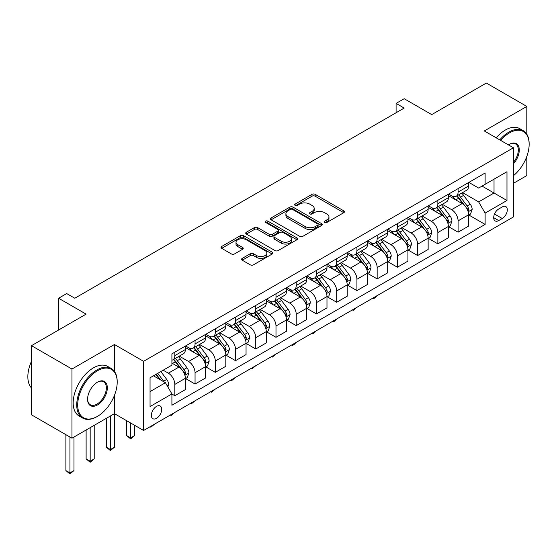 <?xml version="1.0" encoding="UTF-8"?>
<svg xmlns="http://www.w3.org/2000/svg" width="557" height="557" viewBox="0 0 557 557"><rect width="100%" height="100%" fill="white"/><g stroke="black" fill="none" stroke-linecap="round" stroke-linejoin="round"><path stroke-width="0.84" d="M324.675 222.431A1.574 0.905 0 0 0 326.903 222.431L343.78 212.683A2.249 1.295 0 0 0 344.442 211.764A2.249 1.295 0 0 0 343.78 210.852L315.185 194.337A2.249 1.295 0 0 0 312.004 194.337L295.126 204.085A1.574 0.905 0 0 0 294.667 204.725A1.574 0.905 0 0 0 295.126 205.366A1.574 0.905 0 0 0 297.347 205.366L299.534 204.106A7.192 4.15 0 0 1 309.706 204.106L312.087 205.484A7.192 4.15 0 0 1 314.19 208.422A7.192 4.15 0 0 1 312.087 211.354L309.901 212.614A1.574 0.905 0 0 0 309.441 213.254A1.574 0.905 0 0 0 309.901 213.902A1.574 0.905 0 0 0 312.129 213.902L314.308 212.642A7.192 4.15 0 0 1 324.48 212.642L326.862 214.013A7.192 4.15 0 0 1 328.971 216.952A7.192 4.15 0 0 1 326.862 219.883L324.675 221.15A1.574 0.905 0 0 0 324.216 221.79A1.574 0.905 0 0 0 324.675 222.431L324.675 221.15M156.531 418.328A7.325 4.226 120 0 0 161.321 411.874A7.325 4.226 120 0 0 160.193 406.004A7.325 4.226 120 0 0 156.531 406.366A7.325 4.226 120 0 0 151.748 412.821A7.325 4.226 120 0 0 152.869 418.69A7.325 4.226 120 0 0 156.531 418.328M242.26 258.364A2.249 1.295 0 0 0 241.599 259.284A2.249 1.295 0 0 0 242.26 260.203L250.281 264.833A2.249 1.295 0 0 0 253.456 264.833L272.206 254.006A2.249 1.295 0 0 0 272.867 253.094A2.249 1.295 0 0 0 272.206 252.175L243.611 235.66A2.249 1.295 0 0 0 240.429 235.66L221.679 246.486A2.249 1.295 0 0 0 221.025 247.405A2.249 1.295 0 0 0 221.679 248.325L231.371 253.915A2.249 1.295 0 0 0 234.553 253.915L242.573 249.285A2.249 1.295 0 0 0 243.235 248.366A2.249 1.295 0 0 0 242.573 247.447L237.769 244.676A6.009 3.467 0 0 1 236.008 242.218A6.009 3.467 0 0 1 239.719 239.016A6.009 3.467 0 0 1 246.271 239.768L265.097 250.636A6.009 3.467 0 0 1 266.859 253.094A6.009 3.467 0 0 1 263.148 256.297A6.009 3.467 0 0 1 256.596 255.545L253.456 253.734A2.249 1.295 0 0 0 250.281 253.734L242.26 258.364L242.26 260.203M526.804 134.195L526.804 106.429L486.338 83.063L431.71 114.603L404.187 98.721L396.097 103.393L404.187 108.065L74.791 298.239L66.701 293.567L58.603 298.239L58.603 330.016M114.45 371.428L114.45 344.498L71.957 369.033L31.491 345.667L86.119 314.127L58.603 298.239M114.45 344.498L143.588 361.319L513.45 147.779L513.45 216.938L143.588 430.477L143.588 361.319M526.804 106.429L484.312 130.958L513.45 147.779M299.694 236.307A2.249 1.295 0 0 0 302.869 236.307L321.619 225.481A2.249 1.295 0 0 0 322.28 224.562A2.249 1.295 0 0 0 321.619 223.649L293.017 207.134A2.249 1.295 0 0 0 289.842 207.134L271.092 217.961A2.249 1.295 0 0 0 270.437 218.873A2.249 1.295 0 0 0 271.092 219.792L299.694 236.307M266.239 222.772A1.574 0.905 0 0 1 267.84 222.995L267.84 221.122L296.916 237.909A2.249 1.295 0 0 1 297.57 238.828A2.249 1.295 0 0 1 296.916 239.747L278.166 250.566A2.249 1.295 0 0 1 274.984 250.566L246.389 234.058L246.389 232.22A2.249 1.295 0 0 0 245.728 233.139A2.249 1.295 0 0 0 246.389 234.058M246.389 232.22L254.41 227.59A2.249 1.295 0 0 1 257.592 227.59L269.184 234.288A2.249 1.295 0 0 0 272.366 234.288L277.685 231.211A2.249 1.295 0 0 0 278.347 230.299A2.249 1.295 0 0 0 277.685 229.38L265.612 222.41A1.574 0.905 0 0 1 265.153 221.763A1.574 0.905 0 0 1 266.121 220.927A1.574 0.905 0 0 1 267.84 221.122M71.957 369.033L71.957 438.185L31.491 414.826L31.491 345.667M513.45 183.295L526.804 175.587L526.804 156.461M502.282 206.939L498.717 208.993A7.095 4.094 120 0 0 494.08 215.246A7.095 4.094 120 0 0 495.173 220.934A7.095 4.094 120 0 0 498.717 220.579L502.282 218.525A7.095 4.094 120 0 0 506.919 212.273A7.095 4.094 120 0 0 505.826 206.584A7.095 4.094 120 0 0 502.282 206.939M468.855 182.404L478.651 188.057L485.119 184.325L485.119 173.011L171.911 353.848L171.911 365.155L150.056 377.771L150.056 406.554L171.911 393.938L171.911 405.245L485.119 224.415L485.119 213.108L478.651 201.892L462.554 192.597M485.119 184.325L506.974 171.709L506.974 200.492L485.119 213.108M71.957 438.185L114.45 413.656L143.588 430.477M396.097 103.393L396.097 112.737M482.049 186.101L494.024 193.014L494.024 179.18L506.974 171.709M478.651 201.892L494.024 193.014L506.974 200.492M150.056 391.599L165.436 382.722L153.46 375.808M171.911 394.029L174.821 395.714L174.821 384.407A9.156 5.285 -120 0 0 168.353 373.19L163.173 370.196M174.821 395.714L185.349 389.635L185.349 378.328A9.156 5.285 -120 0 0 178.874 367.119L171.911 363.094M185.585 378.565L195.054 384.031L195.054 372.724A9.156 5.285 -120 0 0 188.586 361.507L179.284 356.139M195.054 384.031L205.582 377.959L205.582 366.645A9.156 5.285 -120 0 0 199.107 355.436L185.349 347.491M205.825 366.882L215.294 372.348L215.294 361.04A9.156 5.285 -120 0 0 208.819 349.824L199.517 344.463M215.294 372.348L225.815 366.276L225.815 354.969A9.156 5.285 -120 0 0 219.34 343.753L205.582 335.808M226.058 355.199L235.527 360.664L235.527 349.357A9.156 5.285 -120 0 0 229.052 338.148L219.75 332.78M235.527 360.664L246.048 354.593L246.048 343.286A9.156 5.285 -120 0 0 239.573 332.069L225.815 324.125M246.291 343.516L255.76 348.988L255.76 337.681A9.156 5.285 -120 0 0 249.285 326.465L239.983 321.097M255.76 348.988L266.281 342.91L266.281 331.603A9.156 5.285 -120 0 0 259.806 320.386L246.048 312.449M266.525 331.84L275.993 337.305L275.993 325.998A9.156 5.285 -120 0 0 269.518 314.782L260.223 309.413M275.993 337.305L286.514 331.227L286.514 319.92A9.156 5.285 -120 0 0 280.039 308.71L266.281 300.766M286.758 320.157L296.227 325.622L296.227 314.315A9.156 5.285 -120 0 0 289.751 303.099L280.456 297.73M296.227 325.622L306.747 319.551L306.747 308.244A9.156 5.285 -120 0 0 300.272 297.027L286.514 289.083M306.991 308.474L316.46 313.939L316.46 302.632A9.156 5.285 -120 0 0 309.984 291.422L300.689 286.054M316.46 313.939L326.98 307.868L326.98 296.561A9.156 5.285 -120 0 0 320.505 285.344L306.747 277.4M327.224 296.79L336.693 302.263L336.693 290.949A9.156 5.285 -120 0 0 330.217 279.739L320.923 274.371M336.693 302.263L347.213 296.185L347.213 284.878A9.156 5.285 -120 0 0 340.738 273.661L326.98 265.717M347.457 285.114L356.926 290.58L356.926 279.273A9.156 5.285 -120 0 0 350.45 268.056L341.156 262.688M356.926 290.58L367.446 284.502L367.446 273.195A9.156 5.285 -120 0 0 360.971 261.978L347.213 254.041M367.69 273.431L377.159 278.897L377.159 267.59A9.156 5.285 -120 0 0 370.683 256.373L361.389 251.005M377.159 278.897L387.679 272.826L387.679 261.512A9.156 5.285 -120 0 0 381.204 250.302L367.446 242.358M387.923 261.748L397.392 267.214L397.392 255.907A9.156 5.285 -120 0 0 390.917 244.69L381.622 239.322M397.392 267.214L407.912 261.142L407.912 249.835A9.156 5.285 -120 0 0 401.437 238.619L387.679 230.675M408.156 250.065L417.625 255.531L417.625 244.224A9.156 5.285 -120 0 0 411.15 233.014L401.855 227.646M417.625 255.531L428.145 249.459L428.145 238.152A9.156 5.285 -120 0 0 421.67 226.936L407.912 218.992M428.389 238.382L437.858 243.855L437.858 232.541A9.156 5.285 -120 0 0 431.383 221.331L422.088 215.963M437.858 243.855L448.378 237.776L448.378 226.469A9.156 5.285 -120 0 0 441.903 215.253L428.145 207.308M448.622 226.706L458.091 232.172L458.091 220.864A9.156 5.285 -120 0 0 451.616 209.648L442.321 204.28M458.091 232.172L468.611 226.093L468.611 214.786A9.156 5.285 -120 0 0 462.136 203.577L448.378 195.632M448.622 194.087L451.616 195.813A9.156 5.285 -120 0 0 456.197 196.273A9.156 5.285 -120 0 0 458.091 192.081L458.091 188.621M428.389 205.77L431.383 207.496A9.156 5.285 -120 0 0 435.964 207.949A9.156 5.285 -120 0 0 437.858 203.758L437.858 200.304M408.156 217.453L411.15 219.18A9.156 5.285 -120 0 0 415.731 219.632A9.156 5.285 -120 0 0 417.625 215.441L417.625 211.987M387.923 229.136L390.917 230.863A9.156 5.285 -120 0 0 395.498 231.315A9.156 5.285 -120 0 0 397.392 227.124L397.392 223.663M367.69 240.812L370.683 242.546A9.156 5.285 -120 0 0 375.258 242.998A9.156 5.285 -120 0 0 377.159 238.807L377.159 235.346M347.457 252.495L350.45 254.222A9.156 5.285 -120 0 0 355.025 254.681A9.156 5.285 -120 0 0 356.926 250.49L356.926 247.03M327.224 264.178L330.217 265.905A9.156 5.285 -120 0 0 334.792 266.357A9.156 5.285 -120 0 0 336.693 262.166L336.693 258.713M306.991 275.861L309.984 277.588A9.156 5.285 -120 0 0 314.559 278.04A9.156 5.285 -120 0 0 316.46 273.849L316.46 270.389M286.758 287.537L289.751 289.271A9.156 5.285 -120 0 0 294.326 289.724A9.156 5.285 -120 0 0 296.227 285.532L296.227 282.072M266.525 299.22L269.518 300.954A9.156 5.285 -120 0 0 274.093 301.407A9.156 5.285 -120 0 0 275.993 297.215L275.993 293.755M246.291 310.903L249.285 312.63A9.156 5.285 -120 0 0 253.86 313.083A9.156 5.285 -120 0 0 255.76 308.891L255.76 305.438M226.058 322.587L229.052 324.313A9.156 5.285 -120 0 0 233.627 324.766A9.156 5.285 -120 0 0 235.527 320.574L235.527 317.121M205.818 334.27L208.819 335.996A9.156 5.285 -120 0 0 213.394 336.449A9.156 5.285 -120 0 0 215.294 332.257L215.294 328.797M185.585 345.946L188.586 347.679A9.156 5.285 -120 0 0 193.161 348.132A9.156 5.285 -120 0 0 195.054 343.941L195.054 340.48M468.855 215.023L485.119 224.415M456.197 196.273L466.717 190.195A9.156 5.285 -120 0 0 468.611 186.003L468.611 182.543M435.964 207.949L446.484 201.878A9.156 5.285 -120 0 0 448.378 197.686L448.378 194.226M415.731 219.632L426.251 213.561A9.156 5.285 -120 0 0 428.145 209.369L428.145 205.909M395.498 231.315L406.018 225.244A9.156 5.285 -120 0 0 407.912 221.045L407.912 217.592M375.258 242.998L385.785 236.92A9.156 5.285 -120 0 0 387.679 232.729L387.679 229.275M355.025 254.681L365.552 248.603A9.156 5.285 -120 0 0 367.446 244.412L367.446 240.951M334.792 266.357L345.319 260.286A9.156 5.285 -120 0 0 347.213 256.095L347.213 252.634M314.559 278.04L325.079 271.969A9.156 5.285 -120 0 0 326.98 267.778L326.98 264.317M294.326 289.724L304.846 283.645A9.156 5.285 -120 0 0 306.747 279.454L306.747 276M274.093 301.407L284.613 295.328A9.156 5.285 -120 0 0 286.514 291.137L286.514 287.684M253.86 313.083L264.38 307.011A9.156 5.285 -120 0 0 266.281 302.82L266.281 299.36M233.627 324.766L244.147 318.695A9.156 5.285 -120 0 0 246.048 314.503L246.048 311.043M213.394 336.449L223.914 330.378A9.156 5.285 -120 0 0 225.815 326.186L225.815 322.726M193.161 348.132L203.681 342.054A9.156 5.285 -120 0 0 205.582 337.862L205.582 334.409M171.911 360.184A9.156 5.285 -120 0 0 172.928 359.815L183.448 353.737A9.156 5.285 -120 0 0 185.349 349.545L185.349 346.085M172.928 359.815A9.156 5.285 -120 0 0 174.821 355.624L174.821 352.163M165.436 382.722L171.911 393.938M110.404 415.988L110.404 449.541L114.45 447.208L114.45 395.359M325.309 222.654L326.862 221.756A7.192 4.15 0 0 0 328.971 218.817L328.971 216.952M314.19 208.422L314.19 210.288A7.192 4.15 0 0 1 312.087 213.227L310.528 214.125M343.753 212.704L315.185 196.21A2.249 1.295 0 0 0 312.004 196.21L295.753 205.589M321.591 225.501L293.017 209.007A2.249 1.295 0 0 0 289.842 209.007L271.127 219.813M317.65 225.209A1.574 0.905 0 0 0 318.11 224.562A1.574 0.905 0 0 0 317.65 223.921L292.543 209.425A1.574 0.905 0 0 0 290.322 209.425L288.018 210.755A7.192 4.15 0 0 0 285.908 213.693A7.192 4.15 0 0 0 288.018 216.631L305.173 226.539A7.192 4.15 0 0 0 315.346 226.539L317.65 225.209L317.65 227.075A1.574 0.905 0 0 0 318.11 226.434L318.11 224.562M285.908 213.693L285.908 215.566A7.192 4.15 0 0 0 288.018 218.497L288.018 216.631M317.65 227.075L315.346 228.405A7.192 4.15 0 0 1 305.173 228.405L288.018 218.497M246.417 234.072L254.41 229.463L254.41 227.59M278.347 230.299L278.347 232.165A2.249 1.295 0 0 1 277.685 233.084L272.366 236.154A2.249 1.295 0 0 1 269.184 236.154L257.592 229.463A2.249 1.295 0 0 0 254.41 229.463M267.84 222.995L296.881 239.761M281.222 241.237A6.009 3.467 0 0 0 287.774 241.989A6.009 3.467 0 0 0 291.485 238.779A6.009 3.467 0 0 0 289.724 236.328L283.088 232.499A2.249 1.295 0 0 0 279.913 232.499L274.587 235.569A2.249 1.295 0 0 0 273.933 236.488A2.249 1.295 0 0 0 274.587 237.407L281.222 241.237L281.222 243.103A6.009 3.467 0 0 0 287.774 243.855A6.009 3.467 0 0 0 291.485 240.652L291.485 238.779M273.933 236.488L273.933 238.354A2.249 1.295 0 0 0 274.587 239.273L274.587 237.407M281.222 243.103L274.587 239.273M266.859 253.094L266.859 254.96A6.009 3.467 0 0 1 263.148 258.17A6.009 3.467 0 0 1 256.596 257.418L253.456 255.6A2.249 1.295 0 0 0 250.281 255.6L242.288 260.216M236.008 242.218L236.008 244.091A6.009 3.467 0 0 0 237.769 246.542L237.769 244.676M242.546 249.299L237.769 246.542M272.178 254.027L243.611 237.533A2.249 1.295 0 0 0 240.429 237.533L221.714 248.338M468.611 215.162L470.554 214.041L472.169 209.369A6.064 3.502 -120 0 0 470.233 204.203L463.626 195.375A17.511 10.11 -120 0 0 461.711 193.084M455.132 199.531A17.511 10.11 -120 0 0 451.546 195.779M468.061 211.444L468.897 209.627A6.064 3.502 -120 0 0 467.163 205.979L460.548 197.15A17.511 10.11 -120 0 0 458.634 194.859M457.005 195.799A14.538 8.39 60 0 1 459.393 198.515L464.991 205.986M456.691 195.98A17.511 10.11 60 0 1 458.606 198.271L462.999 204.141M377.263 295.565L375.056 297.779L373.434 298.712L372.626 298.246M373.434 297.772L373.434 298.712M448.378 226.845L450.321 225.724L451.936 221.045A6.064 3.502 -120 0 0 450 215.886L443.393 207.058A17.511 10.11 -120 0 0 441.478 204.767M434.899 211.214A17.511 10.11 -120 0 0 431.313 207.462M447.828 223.127L448.663 221.31A6.064 3.502 -120 0 0 446.93 217.662L440.315 208.833A17.511 10.11 -120 0 0 438.401 206.543M436.772 207.483A14.538 8.39 60 0 1 439.16 210.198L444.758 217.669M436.458 207.664A17.511 10.11 60 0 1 438.373 209.954L442.766 215.824M357.03 307.241L353.201 310.395L352.393 309.922M353.201 309.455L353.201 310.395M428.145 238.528L430.088 237.4L431.703 232.729A6.064 3.502 -120 0 0 429.767 227.562L423.153 218.734A17.511 10.11 -120 0 0 421.245 216.45M414.666 222.891A17.511 10.11 -120 0 0 411.08 219.145M427.595 234.81L428.43 232.986A6.064 3.502 -120 0 0 426.697 229.338L420.082 220.509A17.511 10.11 -120 0 0 418.168 218.226M416.539 219.166A14.538 8.39 60 0 1 418.927 221.874L424.525 229.352M416.225 219.347A17.511 10.11 60 0 1 418.14 221.63L422.533 227.5M336.797 318.924L334.59 321.138L332.968 322.071L332.16 321.605M332.968 321.138L332.968 322.071M407.912 250.204L409.855 249.083L411.47 244.412A6.064 3.502 -120 0 0 409.534 239.245L402.92 230.417A17.511 10.11 -120 0 0 401.012 228.126M394.433 234.574A17.511 10.11 -120 0 0 390.847 230.821M407.362 246.493L408.197 244.669A6.064 3.502 -120 0 0 406.464 241.021L399.849 232.192A17.511 10.11 -120 0 0 397.935 229.902M396.306 230.849A14.538 8.39 60 0 1 398.694 233.557L404.291 241.028M395.992 231.03A17.511 10.11 60 0 1 397.907 233.313L402.3 239.183M316.564 330.607L314.35 332.821L312.735 333.754L311.927 333.288M312.735 332.821L312.735 333.754M387.679 261.887L389.622 260.767L391.237 256.095A6.064 3.502 -120 0 0 389.301 250.928L382.687 242.1A17.511 10.11 -120 0 0 380.779 239.809M374.2 246.257A17.511 10.11 -120 0 0 370.614 242.504M387.129 258.17L387.964 256.352A6.064 3.502 -120 0 0 386.231 252.704L379.616 243.875A17.511 10.11 -120 0 0 377.702 241.585M376.072 242.525A14.538 8.39 60 0 1 378.461 245.24L384.058 252.711M375.759 242.706A17.511 10.11 60 0 1 377.674 244.996L382.067 250.866M296.331 342.29L294.117 344.505L292.502 345.437L291.694 344.971M292.502 344.498L292.502 345.437M513.45 175.706A27.927 16.125 120 0 0 529.15 144.326A27.927 16.125 120 0 0 509.404 132.921A27.927 16.125 120 0 0 500.618 140.371M499.768 139.884A28.616 16.522 -60 0 1 508.917 132.079A28.616 16.522 -60 0 1 523.225 130.665A28.616 16.522 -60 0 1 529.15 143.762L529.15 144.326M508.478 144.911A13.967 8.063 -60 0 1 509.404 144.326L509.404 144.326A13.967 8.063 -60 0 1 519.054 147.765A13.967 8.063 -60 0 1 513.45 163.786M496.21 137.83A28.616 16.522 -60 0 1 505.352 130.025A28.616 16.522 -60 0 1 519.66 128.611L523.225 130.665M513.45 162.324A13.277 7.666 120 0 0 515.552 143.95A13.277 7.666 120 0 0 509.154 144.472M96.967 416.643L97.454 416.364A27.927 16.125 120 0 0 117.2 382.165A27.927 16.125 120 0 0 97.454 370.76A27.927 16.125 120 0 0 77.701 404.967A27.927 16.125 120 0 0 97.454 416.364L96.967 416.643A28.616 16.522 -60 0 1 82.659 418.063A28.616 16.522 -60 0 1 78.272 395.136A28.616 16.522 -60 0 1 96.967 369.918A28.616 16.522 -60 0 1 111.275 368.504A28.616 16.522 -60 0 1 117.2 381.601L117.2 382.165M97.454 404.967A13.967 8.063 -60 0 1 87.581 399.265A13.967 8.063 -60 0 1 97.454 382.165L97.454 382.165A13.967 8.063 -60 0 1 107.327 387.86A13.967 8.063 -60 0 1 97.454 404.967M87.581 398.979A13.277 7.666 120 0 0 90.331 404.779A13.277 7.666 120 0 0 96.967 404.124A13.277 7.666 120 0 0 105.642 392.42A13.277 7.666 120 0 0 103.602 381.782A13.277 7.666 120 0 0 97.203 382.304M82.659 418.063L79.101 416.009A28.616 16.522 -60 0 1 74.715 393.075A28.616 16.522 -60 0 1 93.409 367.864A28.616 16.522 -60 0 1 107.71 366.443L111.275 368.504M31.491 388.013A28.616 16.522 -60 0 1 31.491 361.263M367.446 273.571L369.388 272.45L371.004 267.778A6.064 3.502 -120 0 0 369.068 262.612L362.454 253.783A17.511 10.11 -120 0 0 360.546 251.492M353.967 257.94A17.511 10.11 -120 0 0 350.381 254.187M366.896 269.853L367.731 268.035A6.064 3.502 -120 0 0 365.998 264.387L359.383 255.559A17.511 10.11 -120 0 0 357.469 253.268M355.839 254.208A14.538 8.39 60 0 1 358.228 256.923L363.825 264.394M355.526 254.389A17.511 10.11 60 0 1 357.441 256.68L361.834 262.549M276.098 353.974L272.269 357.121L271.454 356.647M272.269 356.181L272.269 357.121M347.213 285.254L349.155 284.133L350.771 279.454A6.064 3.502 -120 0 0 348.835 274.295L342.221 265.459A17.511 10.11 -120 0 0 340.313 263.176M333.734 269.623A17.511 10.11 -120 0 0 330.148 265.87M346.663 281.536L347.498 279.718A6.064 3.502 -120 0 0 345.765 276.07L339.15 267.242A17.511 10.11 -120 0 0 337.236 264.951M335.606 265.891A14.538 8.39 60 0 1 337.995 268.606L343.592 276.077M335.293 266.072A17.511 10.11 60 0 1 337.208 268.363L341.601 274.232M255.865 365.65L252.036 368.797L251.221 368.33M252.036 367.864L252.036 368.797M326.98 296.93L328.922 295.809L330.538 291.137A6.064 3.502 -120 0 0 328.602 285.971L321.988 277.142A17.511 10.11 -120 0 0 320.08 274.859M313.5 281.299A17.511 10.11 -120 0 0 309.915 277.546M326.423 293.219L327.265 291.395A6.064 3.502 -120 0 0 325.525 287.746L318.917 278.918A17.511 10.11 -120 0 0 317.003 276.634M315.373 277.574A14.538 8.39 60 0 1 317.762 280.282L323.359 287.753M315.06 277.755A17.511 10.11 60 0 1 316.975 280.039L321.368 285.908M235.632 377.333L231.803 380.48L230.988 380.013M231.803 379.547L231.803 380.48M306.747 308.613L308.689 307.492L310.305 302.82A6.064 3.502 -120 0 0 308.369 297.654L301.755 288.825A17.511 10.11 -120 0 0 299.847 286.535M293.267 292.982A17.511 10.11 -120 0 0 289.682 289.229M306.19 304.902L307.032 303.078A6.064 3.502 -120 0 0 305.292 299.429L298.684 290.601A17.511 10.11 -120 0 0 296.77 288.31M295.14 289.257A14.538 8.39 60 0 1 297.529 291.965L303.126 299.436M294.827 289.431A17.511 10.11 60 0 1 296.742 291.722L301.135 297.591M215.399 389.016L211.569 392.163L210.755 391.696M211.569 391.23L211.569 392.163M286.514 320.296L288.456 319.175L290.072 314.503A6.064 3.502 -120 0 0 288.136 309.337L281.522 300.508A17.511 10.11 -120 0 0 279.614 298.218M273.034 304.665A17.511 10.11 -120 0 0 269.449 300.912M285.957 316.578L286.799 314.761A6.064 3.502 -120 0 0 285.059 311.112L278.444 302.284A17.511 10.11 -120 0 0 276.537 299.993M274.907 300.933A14.538 8.39 60 0 1 277.295 303.649L282.893 311.119M274.594 301.114A17.511 10.11 60 0 1 276.509 303.405L280.902 309.274M195.166 400.699L191.336 403.846L190.522 403.379M191.336 402.906L191.336 403.846M266.281 331.979L268.223 330.858L269.839 326.186A6.064 3.502 -120 0 0 267.903 321.02L261.289 312.192A17.511 10.11 -120 0 0 259.381 309.901M252.801 316.348A17.511 10.11 -120 0 0 249.216 312.595M265.724 328.261L266.566 326.444A6.064 3.502 -120 0 0 264.826 322.795L258.211 313.967A17.511 10.11 -120 0 0 256.304 311.676M254.674 312.616A14.538 8.39 60 0 1 257.062 315.332L262.66 322.802M254.361 312.797A17.511 10.11 60 0 1 256.269 315.088L260.669 320.957M174.933 412.382L171.103 415.529L170.289 415.056M171.103 414.589L171.103 415.529M246.048 343.662L247.99 342.541L249.606 337.862A6.064 3.502 -120 0 0 247.67 332.696L241.056 323.868A17.511 10.11 -120 0 0 239.148 321.584M232.568 328.024A17.511 10.11 -120 0 0 228.983 324.278M245.491 339.944L246.333 338.127A6.064 3.502 -120 0 0 244.593 334.472L237.978 325.643A17.511 10.11 -120 0 0 236.071 323.359M234.441 324.299A14.538 8.39 60 0 1 236.829 327.015L242.42 334.485M234.128 324.48A17.511 10.11 60 0 1 236.036 326.764L240.436 332.64M154.7 424.058L150.87 427.205L150.056 426.739M150.87 426.272L150.87 427.205M225.815 355.338L227.757 354.217L229.373 349.545A6.064 3.502 -120 0 0 227.437 344.379L220.823 335.551A17.511 10.11 -120 0 0 218.915 333.267M212.335 339.707A17.511 10.11 -120 0 0 208.75 335.955M225.258 351.627L226.1 349.803A6.064 3.502 -120 0 0 224.36 346.155L217.745 337.326A17.511 10.11 -120 0 0 215.838 335.042M214.208 335.982A14.538 8.39 60 0 1 216.596 338.691L222.187 346.162M213.895 336.163A17.511 10.11 60 0 1 215.803 338.447L220.203 344.317M130.637 423L130.637 437.865L134.683 435.525L134.683 425.339M134.683 435.525L130.637 438.888L126.585 435.525L126.585 420.667M126.585 435.525L130.637 437.865L130.637 438.888M205.582 367.021L207.524 365.9L209.14 361.228A6.064 3.502 -120 0 0 207.204 356.062L200.59 347.234A17.511 10.11 -120 0 0 198.682 344.943M192.102 351.39A17.511 10.11 -120 0 0 188.517 347.638M205.025 363.31L205.867 361.486A6.064 3.502 -120 0 0 204.127 357.838L197.512 349.009A17.511 10.11 -120 0 0 195.604 346.719M193.975 347.659A14.538 8.39 60 0 1 196.363 350.374L201.954 357.845M193.662 347.84A17.511 10.11 60 0 1 195.57 350.13L199.97 356M114.45 447.208L110.404 450.571L106.352 447.208L106.352 418.328M106.352 447.208L110.404 449.541L110.404 450.571M185.349 378.704L187.291 377.583L188.907 372.912A6.064 3.502 -120 0 0 186.971 367.745L180.357 358.917A17.511 10.11 -120 0 0 178.449 356.626M184.792 374.986L185.634 373.169A6.064 3.502 -120 0 0 183.894 369.521L177.279 360.692A17.511 10.11 -120 0 0 175.371 358.402M173.742 359.342A14.538 8.39 60 0 1 176.13 362.057L181.721 369.528M173.429 359.523A17.511 10.11 60 0 1 175.337 361.813L179.737 367.683M90.171 427.672L90.171 461.224L94.217 458.891L94.217 425.339M94.217 458.891L90.171 462.254L86.119 458.891L86.119 430.011M86.119 458.891L90.171 461.224L90.171 462.254M167.866 386.927L168.674 384.588A6.064 3.502 -120 0 0 166.738 379.428L160.834 371.547M164.211 382.018A6.064 3.502 -120 0 0 163.661 381.204L157.763 373.322M156.239 374.2L160.479 379.86M155.821 374.443L159.413 379.247M69.938 437.015L69.938 472.907L73.984 470.568L73.984 437.015M73.984 470.568L69.938 473.937L65.886 470.568L65.886 434.683M65.886 470.568L69.938 472.907L69.938 473.937M168.353 373.19L178.874 367.119M188.586 361.507L199.107 355.436M208.819 349.824L219.34 343.753M229.052 338.148L239.573 332.069M249.285 326.465L259.806 320.386M269.518 314.782L280.039 308.71M289.751 303.099L300.272 297.027M309.984 291.422L320.505 285.344M330.217 279.739L340.738 273.661M350.45 268.056L360.971 261.978M370.683 256.373L381.204 250.302M390.917 244.69L401.437 238.619M411.15 233.014L421.67 226.936M431.383 221.331L441.903 215.253M451.616 209.648L462.136 203.577M458.091 192.081L468.611 186.003M458.091 220.864L468.611 214.786M437.858 232.541L448.378 226.469M437.858 203.758L448.378 197.686M417.625 244.224L428.145 238.152M417.625 215.441L428.145 209.369M397.392 255.907L407.912 249.835M397.392 227.124L407.912 221.045M377.159 267.59L387.679 261.512M377.159 238.807L387.679 232.729M356.926 279.273L367.446 273.195M356.926 250.49L367.446 244.412M336.693 290.949L347.213 284.878M336.693 262.166L347.213 256.095M316.46 302.632L326.98 296.561M316.46 273.849L326.98 267.778M296.227 314.315L306.747 308.244M296.227 285.532L306.747 279.454M275.993 325.998L286.514 319.92M275.993 297.215L286.514 291.137M255.76 337.681L266.281 331.603M255.76 308.891L266.281 302.82M235.527 349.357L246.048 343.286M235.527 320.574L246.048 314.503M215.294 361.04L225.815 354.969M215.294 332.257L225.815 326.186M195.054 372.724L205.582 366.645M195.054 343.941L205.582 337.862M174.821 384.407L185.349 378.328M174.821 355.624L185.349 349.545M494.519 214.048L502.282 218.525M493.704 217.683L498.717 220.579M326.862 221.756L326.862 219.883M309.901 213.902L309.901 212.614M312.087 213.227L312.087 211.354M295.126 205.366L295.126 204.085M312.004 196.21L312.004 194.337M315.185 196.21L315.185 194.337M343.78 212.683L343.78 210.852M271.092 219.792L271.092 217.961M289.842 209.007L289.842 207.134M293.017 209.007L293.017 207.134M321.619 225.481L321.619 223.649M305.173 228.405L305.173 226.539M315.346 228.405L315.346 226.539M257.592 229.463L257.592 227.59M269.184 236.154L269.184 234.288M272.366 236.154L272.366 234.288M277.685 233.084L277.685 231.211M296.916 239.747L296.916 237.909M250.281 255.6L250.281 253.734M253.456 255.6L253.456 253.734M256.596 257.418L256.596 255.545M242.573 249.285L242.573 247.447M221.679 248.325L221.679 246.486M240.429 237.533L240.429 235.66M243.611 237.533L243.611 235.66M272.206 254.006L272.206 252.175M468.159 211.778L472.134 209.488M460.548 197.15L463.626 195.375M455.779 199.9L458.606 198.271M467.163 205.979L470.233 204.203M466.682 208.346L468.897 209.627M447.925 223.461L451.901 221.164M440.315 208.833L443.393 207.058M435.546 211.583L438.373 209.954M446.93 217.662L450 215.886M446.449 220.029L448.663 221.31M427.692 235.145L431.668 232.847M420.082 220.509L423.153 218.734M415.313 223.266L418.14 221.63M426.697 229.338L429.767 227.562M426.216 231.712L428.43 232.986M407.459 246.821L411.435 244.53M399.849 232.192L402.92 230.417M395.08 234.95L397.907 233.313M406.464 241.021L409.534 239.245M405.983 243.388L408.197 244.669M387.226 258.504L391.202 256.213M379.616 243.875L382.687 242.1M374.847 246.626L377.674 244.996M386.231 252.704L389.301 250.928M385.75 255.071L387.964 256.352M366.993 270.187L370.969 267.889M359.383 255.559L362.454 253.783M354.614 258.309L357.441 256.68M365.998 264.387L369.068 262.612M365.517 266.754L367.731 268.035M346.76 281.87L350.736 279.572M339.15 267.242L342.221 265.459M334.381 269.992L337.208 268.363M345.765 276.07L348.835 274.295M345.277 278.437L347.498 279.718M326.527 293.553L330.503 291.255M318.917 278.918L321.988 277.142M314.148 281.675L316.975 280.039M325.525 287.746L328.602 285.971M325.044 290.12L327.265 291.395M306.294 305.229L310.263 302.938M298.684 290.601L301.755 288.825M293.915 293.358L296.742 291.722M305.292 299.429L308.369 297.654M304.811 301.797L307.032 303.078M286.061 316.912L290.03 314.621M278.444 302.284L281.522 300.508M273.682 305.034L276.509 303.405M285.059 311.112L288.136 309.337M284.578 313.48L286.799 314.761M265.828 328.595L269.797 326.298M258.211 313.967L261.289 312.192M253.442 316.717L256.269 315.088M264.826 322.795L267.903 321.02M264.345 325.163L266.566 326.444M245.595 340.278L249.564 337.981M237.978 325.643L241.056 323.868M233.209 328.4L236.036 326.764M244.593 334.472L247.67 332.696M244.112 336.846L246.333 338.127M225.362 351.954L229.331 349.664M217.745 337.326L220.823 335.551M212.976 340.083L215.803 338.447M224.36 346.155L227.437 344.379M223.879 348.522L226.1 349.803M205.129 363.637L209.098 361.347M197.512 349.009L200.59 347.234M192.743 351.759L195.57 350.13M204.127 357.838L207.204 356.062M203.646 360.205L205.867 361.486M184.896 375.321L188.865 373.03M177.279 360.692L180.357 358.917M172.51 363.442L175.337 361.813M183.894 369.521L186.971 367.745M183.413 371.888L185.634 373.169M167.093 385.597L168.632 384.706M163.661 381.204L166.738 379.428"/></g></svg>
